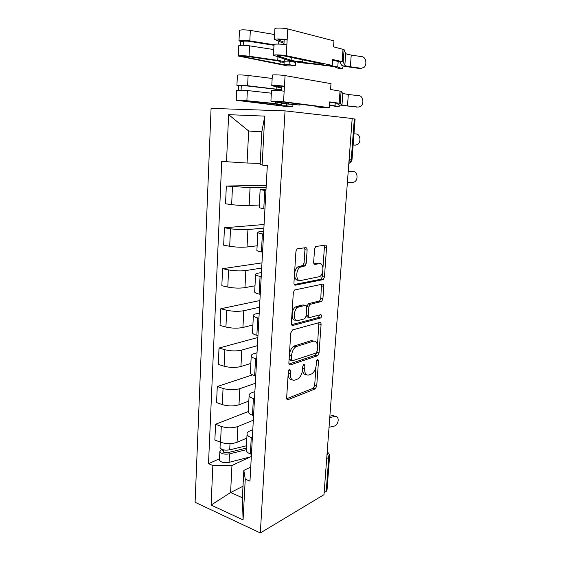 <?xml version="1.0" encoding="UTF-8"?>
<svg xmlns="http://www.w3.org/2000/svg" width="561" height="561" viewBox="0 0 561 561"><rect width="100%" height="100%" fill="white"/><g stroke="black" fill="none" stroke-linecap="round" stroke-linejoin="round"><path stroke-width="0.84" d="M289.56 369.166L288.34 371.305L286.657 397.805C286.664 399.271 287.134 399.888 288.088 399.656L315.289 388.885L316.713 386.052L318.501 360.884L317.449 359.636L316.495 361.579L316.264 364.86C315.787 369.033 314.293 372.034 311.79 373.85L308.887 374.993C306.047 375.575 304.637 373.563 304.658 368.942L304.882 365.59L303.95 364.236L302.772 366.319L302.547 369.685C302.077 373.935 300.535 377.006 297.919 378.906L294.834 380.127C291.846 380.758 290.346 378.703 290.339 373.977L290.563 370.533L289.56 369.166M307.112 250.087C307.126 248.509 306.664 247.71 305.724 247.674L297.709 248.726L297.078 249.007L295.92 251.609L293.943 282.863C293.936 284.434 294.42 285.205 295.381 285.17L323.276 279.595L324.447 277.029L326.551 247.443C326.572 245.921 326.144 245.143 325.275 245.108L315.682 246.538L314.56 249.07L313.676 262.071C313.662 263.614 314.104 264.385 315.009 264.385L319.518 263.642C323.844 262.618 324.09 273.852 319.833 276.587L300.507 280.577C295.949 281.832 295.388 270.353 299.897 267.317L305.065 265.858L306.243 263.256L307.112 250.087L304.939 249.715L304.546 247.829M285.044 110.882L352.182 118.511L323.985 494.683L260.332 532.95L285.044 110.882L211.083 108.378L195.088 502.277L260.332 532.95M292.526 329.938L290.766 332.939L288.866 362.932C288.873 364.433 289.35 365.092 290.296 364.923L317.715 355.688L319.062 352.939L321.081 324.482C321.102 323.031 320.682 322.351 319.819 322.442L292.526 329.938M291.376 323.304L293.319 292.695L294.567 289.988L322.519 284.154C323.388 284.125 323.809 284.855 323.788 286.334L322.905 298.803L321.684 301.425L310.093 304.35L308.838 307.021L308.27 315.436C308.262 316.93 308.704 317.638 309.609 317.547L320.794 314.637C321.944 315.205 321.944 316.306 320.801 317.94L292.814 325.457C291.86 325.555 291.376 324.84 291.376 323.304M352.168 118.673L355.099 119.065L352.063 159.247L351.27 159.254L354.314 118.911M329.559 456.563L327.021 490.167L326.2 491.422L328.767 457.404L327.119 452.874M324.139 492.649L326.2 491.422M246.23 449.501L246.181 450.315C246.44 451.71 247.829 452.923 250.36 453.954L251.44 454.382M253.32 420.231L237.878 426.514C232.605 428.232 227.079 428.204 221.293 426.416L220.55 442.25C226.307 444.109 231.819 444.123 237.072 442.299L246.84 438.078M220.55 442.25L214.863 440.02L215.578 424.27L248.257 411.557M252.338 438.071L251.251 437.657C248.705 436.675 247.303 435.511 247.05 434.179C246.903 432.903 247.85 431.823 249.883 430.939L252.801 429.712M221.293 426.416L215.578 424.27M248.278 411.234L248.235 411.956C248.502 413.198 249.918 414.284 252.478 415.217L253.572 415.596M252.541 374.86L217.282 386.529L216.553 402.588L222.31 404.607C228.138 406.297 233.692 406.353 238.986 404.776L248.818 401.122M254.491 398.948L253.39 398.583C250.809 397.693 249.393 396.662 249.119 395.491C248.965 394.369 249.911 393.429 251.959 392.672L254.89 391.613M255.353 383.296L239.813 388.682C234.498 390.147 228.916 390.077 223.061 388.457L217.282 386.529M250.367 372.181L250.332 372.806C250.613 373.885 252.043 374.839 254.645 375.674L255.753 376.017M257.871 337.491L219.021 348.03L218.278 364.412L224.098 366.214C229.996 367.728 235.606 367.827 240.942 366.508L250.837 363.437M256.686 359.019L255.571 358.696C252.962 357.911 251.517 357.013 251.237 356.004C251.069 355.043 252.022 354.25 254.077 353.619L257.029 352.743M257.422 345.639L241.777 350.092C236.426 351.291 230.795 351.179 224.87 349.734L219.021 348.03M252.499 332.329L252.471 332.855C252.766 333.76 254.224 334.58 256.847 335.303L257.976 335.604M259.904 300.542L220.796 308.753L220.038 325.471L225.929 327.042C231.889 328.374 237.562 328.522 242.934 327.47L252.892 325.001M258.93 318.248L257.801 317.968C255.157 317.288 253.684 316.537 253.39 315.703C253.221 314.91 254.168 314.265 256.244 313.767L259.21 313.087M259.533 307.239L243.79 310.717C238.397 311.65 232.71 311.481 226.714 310.233L220.796 308.753M254.68 291.65L254.659 292.071C254.96 292.793 256.44 293.466 259.105 294.083L260.241 294.336M261.973 262.885L222.605 268.677L221.833 285.731L227.794 287.071C233.832 288.214 239.554 288.403 244.968 287.639L254.996 285.801M261.216 276.615L260.073 276.377C257.394 275.816 255.9 275.206 255.599 274.553C255.409 273.936 256.363 273.445 258.446 273.095L261.44 272.604M261.685 268.074L245.837 270.542C240.41 271.187 234.659 270.977 228.593 269.911L222.605 268.677M256.903 250.108L256.889 250.416C257.204 250.963 258.712 251.482 261.405 251.98L262.562 252.191M264.084 224.498L224.449 227.78L223.664 245.185L229.701 246.272C235.809 247.219 241.588 247.457 247.043 246.987L257.134 245.802M263.558 234.084L262.394 233.895C259.687 233.446 258.165 232.997 257.843 232.535C257.646 232.093 258.6 231.777 260.704 231.567L263.712 231.286M263.88 228.117L247.934 229.533C242.457 229.877 236.658 229.617 230.515 228.755L224.449 227.78M259.175 207.689L264.925 209.134M266.237 185.361L226.335 186.028L225.536 203.797L231.644 204.625C237.822 205.368 243.663 205.656 249.161 205.487L259.322 204.989M265.942 190.635L260.143 189.611L266.026 189.092M266.124 187.353L250.066 187.676L226.335 186.028M250.437 456.885L231.952 465.49L230.599 492.537L242.387 497.747L243.839 470.391L250.746 467.061M242.997 486.24L230.599 492.537L211.09 505.054L212.864 465.525L231.952 465.49M243.839 470.391L245.255 479.164L243.067 519.921L211.09 505.054M226.511 161.841L228.629 114.668L264.757 116.113L262.127 165.067L260.136 164.205L261.861 131.737L248.67 131.001L247.071 163.034L221.735 161.414L208.51 463.688L212.864 465.525M245.255 479.164L249.968 481.149L267.324 165.537L262.127 165.067M261.847 131.968L248.67 131.001L228.629 114.668M247.071 163.034L260.178 163.307M219.505 458.786L208.51 463.688M243.067 519.921L242.387 497.747M261.861 131.737L264.757 116.113M288.389 370.912L288.235 373.353C288.179 377.56 289.434 379.664 292 379.678M302.554 369.587C302.821 373.016 304.041 374.671 306.222 374.545M286.72 398.703L313.241 388.268L314.672 385.435L315.983 366.817M317.477 345.59L318.858 322.708M288.978 364.047L315.394 355.253L317.035 351.88M291.271 359.433L292.26 360.828L316.116 352.974L317.238 350.962L317.491 347.469C317.547 342.876 316.18 340.772 313.375 341.165L295.942 346.684C293.424 348.598 291.944 351.628 291.503 355.779L291.271 359.433L289.153 358.837L290.149 360.232L291.559 360.632M313.725 341.074L311.292 340.625L313.375 341.165M289.153 358.837L289.385 355.19C289.827 351.046 291.306 348.023 293.831 346.116L311.292 340.625M306.699 306.825L308.396 303.676L319.581 300.969L320.801 298.354L321.446 284.371M306.173 315.647L307.498 317.049L308.823 317.365M291.566 324.686L318.459 317.568L319.56 314.959M298.873 306.902L297.646 307.477C292.954 310.415 293.291 322.182 297.982 320.576L304.854 318.704L306.145 315.976L306.713 307.533C306.727 306.026 306.271 305.303 305.352 305.373L298.873 306.902L296.734 306.411L295.5 306.986C290.843 309.889 291.124 321.53 295.773 320.079M303.985 305.065L305.352 305.373M296.734 306.411L303.221 304.889M298.347 280.142C293.782 281.391 293.207 269.939 297.723 266.903L302.905 265.458L304.083 262.864L304.939 249.715M318.851 263.523L319.518 263.642M313.992 263.81L317.379 263.256M322.947 267.92L324.412 247.092L324.055 245.262M294.237 284.525L321.158 279.182L322.337 276.615L322.687 271.573M246.426 445.771L229.701 449.859C224.624 450.567 221.399 449.824 220.031 447.629L220.045 447.215M246.3 448.099L227.731 452.678C225.305 453.022 223.762 452.664 223.103 451.598L223.923 449.95M246.216 449.726L229.505 453.877C224.435 454.599 221.209 453.849 219.842 451.626L221.511 449.179M251.314 456.654L229.084 462.355C224.028 463.106 220.817 462.348 219.449 460.069L219.47 459.641M223.804 452.348L223.888 450.686L221.49 449.733M329.041 427.272L333.963 426.171C339.04 425.266 339.826 415.189 334.7 416.5L332.89 415.54L335.674 416.437M329.763 417.552L334.7 416.5M332.89 415.54L329.868 416.178M336.2 106.471L338.984 106.597L340.141 105.307M281.692 104.641L281.636 105.706L239.771 100.524L273.277 103.561L278.018 104.472L281.713 104.634L275.325 103.561L246.875 100.735L236.216 100.272L285.24 106.38L292.828 106.604L292.94 104.711M278.852 89.83L278.831 90.202L274.084 89.045L245.606 85.791L238.6 85.805L236.917 85.342L237.387 75.23M278.831 90.202L281.285 90.398M281.32 89.76L247.611 85.721L236.917 85.342M272.162 78.463L248.116 75.462C242.604 74.894 239.028 74.788 237.387 75.139M241.076 90.076L241.293 85.531M271.356 93.175L247.373 90.552L236.686 90.209M238.404 90.012L238.6 85.805M286.769 104.058L286.664 105.847L292.828 106.604M286.664 105.847L281.636 105.706M329.503 105.166L336.046 106.464M338.984 106.597L329.517 104.942M339.054 68.498L342.434 68.239L343.297 65.932M290.493 61.366L290.521 60.833M284.139 62.285L283.999 64.669L242.668 56.633L241.868 56.31L247.036 56.416L275.675 60.525C279.28 61.065 280.963 61.563 280.717 62.019L284.154 62.264C284.469 61.689 282.337 61.058 277.751 60.371L249.063 56.233C243.53 55.595 239.933 55.518 238.285 56.023L287.611 65.903L295.289 65.819L295.5 62.383L289.294 61.128L284.217 61.212M273.985 45.301L247.78 41.135L242.59 41.079L243.39 41.451L240.683 41.549L238.993 40.771L239.47 30.504M274.013 44.761L249.82 40.897C244.266 40.196 240.655 40.154 238.993 40.771M274.581 34.537L250.332 30.413C244.771 29.677 241.153 29.656 239.477 30.35M243.208 45.28L243.418 40.89M317.954 64.178L298.922 61.934M280.423 62.187L280.451 61.605M273.754 49.564L249.575 45.827C244.028 45.146 240.424 45.097 238.762 45.672L238.755 45.806M292.029 61.1L300.324 62.643L321.032 64.88M240.508 45.315L240.683 41.549M289.294 61.128L289.09 64.599L295.289 65.819M289.09 64.599L283.999 64.669M326.467 65.469L334.77 66.913L338.739 68.491M341.705 68.575L337.785 66.997L329.454 65.434M347.392 182.402L352.532 182.521L354.636 181.862C358.465 179.527 357.49 171.47 353.367 171.575L351.845 171.407M348.213 171.4L353.367 171.575M351.382 171.357L348.227 171.252M353.135 145.011L355.379 145.152L357.729 144.394C361.361 141.94 360.253 134.051 356.228 134.002L353.984 133.834M358.283 107.088L360.849 106.239C364.306 103.68 363.079 95.931 359.145 95.728L348.325 94.5L347.476 105.987L358.283 107.088L338.781 104.928L336.895 103.266L329.707 102.221M356.88 107.081L356.249 107.081M272.344 75.188L272.351 75.09C272.576 74.578 281.496 74.936 285.072 75.602L330.99 83.659L330.583 89.487L341.095 91.324L342.82 93.449L348.325 94.5M280.64 101.688L274.848 101.485L288.55 103.974L299.974 105.075L285.304 103.834L270.914 101.134L283.55 101.758L329.328 107.677L321.18 107.439L315.156 106.667L320.534 106.821L280.64 101.688M300.023 104.185L299.974 105.075M271.489 90.714L271.496 90.637C271.713 90.251 280.591 90.658 284.161 91.219L283.55 101.758M275.717 85.868L281.531 86.198L281.257 90.889M340.036 91.043L339.167 103.224L329.728 101.899L329.328 107.677M275.71 86.064L281.461 87.39M281.426 88.021L271.769 85.665C271.994 85.237 280.879 85.63 284.455 86.219L284.161 91.219M315.156 106.667L315.191 106.134M281.531 86.198L284.455 86.219L285.072 75.602M339.167 103.224L340.225 103.455L341.979 105.11L347.476 105.987M361.235 68.302L364.012 67.383C367.301 64.732 365.968 57.089 362.118 56.731L351.228 55.048L350.366 66.759L361.235 68.302L359.18 68.435L348.318 66.892C344.286 66.31 342.049 65.728 341.621 65.139L339.833 61.85L332.617 60.174M360.45 68.351L359.18 68.435M274.897 28.814L274.904 28.639C275.156 27.734 284.182 27.945 287.779 28.948L333.949 40.89L333.536 46.836L344.089 49.641L345.716 53.428C346.039 53.982 347.883 54.522 351.228 55.048M283.277 55.756L277.407 55.756L291.138 60.265C293.424 60.939 297.26 61.472 302.652 61.85L302.526 62.215C295.682 61.731 290.787 61.058 287.856 60.195L273.438 55.266C273.677 54.585 282.639 54.88 286.229 55.693L332.252 65.399L323.999 65.497L317.947 64.234L323.395 64.171L283.277 55.756M302.779 59.845L302.652 61.85M274.02 44.684L274.027 44.536C274.273 43.765 283.263 44.024 286.853 44.915L286.229 55.693M278.312 39.621L278.032 39.747C279.28 39.389 281.327 39.445 284.182 39.915L283.922 44.438M343.03 49.186L342.14 61.612L332.659 59.508L332.252 65.399M278.291 39.985L284.055 42.173M283.985 43.379L274.308 39.452C274.56 38.639 283.557 38.884 287.148 39.81L286.853 44.915M317.947 64.234L318.024 63.042M284.182 39.915L287.148 39.81L287.779 28.948M342.14 61.612L343.199 62.019L344.854 65.307C345.19 65.791 347.028 66.275 350.366 66.759M230.515 228.755L229.701 246.272M228.593 269.911L227.794 287.071M226.714 310.233L225.929 327.042M224.87 349.734L224.098 366.214M223.061 388.457L222.31 404.607M232.478 186.743L231.644 204.625M250.066 187.676L249.161 205.487M247.934 229.533L247.043 246.987M262.394 233.895L261.405 251.98M245.837 270.542L244.968 287.639M260.073 276.377L259.105 294.083M243.79 310.717L242.934 327.47M257.801 317.968L256.847 335.303M241.777 350.092L240.942 366.508M255.571 358.696L254.645 375.674M239.813 388.682L238.986 404.776M253.39 398.583L252.478 415.217M237.878 426.514L237.072 442.299M251.251 437.657L250.36 453.954M264.771 190.495L263.761 208.973M326.698 458.512L328.767 457.404L329.58 456.268C329.637 454.424 328.837 453.022 327.182 452.061M349.131 159.191L351.27 159.254C351.067 161.189 350.246 162.613 348.809 163.531M349.727 159.205L348.907 162.178M288.235 373.353L290.339 373.977M303.115 365.085L304.882 365.59M302.638 368.36L304.658 368.942M316.804 360.414L318.501 360.884M314.672 385.435L316.713 386.052M313.08 388.345L315.121 388.969M286.952 399.292L288.088 399.656M288.719 369.994L290.563 370.533M318.999 323.978L321.081 324.482M317 352.385L319.062 352.939M315.394 355.253L317.463 355.814M289.273 364.629L290.296 364.923M294.932 345.59L297.05 346.158M289.385 355.19L291.503 355.779M321.677 285.907L323.788 286.334M320.801 298.354L322.905 298.803M319.188 301.145L321.285 301.608M308.396 303.676L310.521 304.153M306.713 306.544L308.838 307.021M306.215 314.952L308.27 315.436M318.459 317.568L320.548 318.059M291.93 325.233L292.814 325.457M304.083 262.864L306.243 263.256M302.351 265.711L304.518 266.11M299.244 266.216L301.411 266.622M314.44 264.28L315.009 264.385M324.412 247.092L326.551 247.443M322.337 276.615L324.447 277.029M320.71 279.378L322.827 279.799M294.665 285.023L295.381 285.17M229.701 449.859L230.01 443.66M229.084 462.355L229.505 453.877M276.145 88.989L276.264 86.843M247.611 85.721L248.116 75.462M275.325 103.561L275.409 102.046M246.875 100.735L247.373 90.552M335.05 105.706L335.24 103M278.663 44.081L278.81 41.43M249.82 40.897L250.332 30.413M242.668 56.633L242.689 56.163M277.751 60.371L277.94 56.97M249.063 56.233L249.575 45.827M337.785 66.997L338.178 61.401M288.62 102.712L288.55 103.974M341.095 91.324L340.225 103.455M342.82 93.449L341.979 105.11M291.306 57.439L291.138 60.265M344.089 49.641L343.199 62.019M345.716 53.428L344.854 65.307M329.293 423.906L329.461 421.62M331.958 388.331L332.126 386.045M334.672 352.091L334.847 349.805M337.442 315.17L337.61 312.863M340.261 277.541L340.436 275.22M343.136 239.196L343.311 236.84M346.067 200.102L346.242 197.703M260.143 189.611L259.168 207.886M247.05 434.179L246.181 450.315M249.119 395.491L248.235 411.956M251.237 356.004L250.332 372.806M253.39 315.703L252.471 332.855M255.599 274.553L254.659 292.071M257.843 232.535L256.889 250.416M348.823 163.293C350.695 162.487 351.768 161.147 352.056 159.261M313.241 388.268L315.289 388.885M315.654 355.127L317.715 355.688M293.831 346.116L295.942 346.684M319.581 300.969L321.684 301.425M307.968 303.873L310.093 304.35M318.711 317.456L320.801 317.94M295.5 306.986L297.646 307.477M302.905 265.458L305.065 265.858M297.723 266.903L299.897 267.317M321.158 279.182L323.276 279.595M220.031 447.629L220.284 442.145M219.449 460.069L219.842 451.626M281.72 104.521L281.797 103.196M236.216 100.272L236.693 90.146M284.175 62.012L284.343 59.052M238.285 56.023L238.762 45.672M271.496 90.637L270.914 101.134M272.351 75.09L271.769 85.665M274.027 44.536L273.438 55.266M274.904 28.639L274.308 39.452"/></g></svg>
